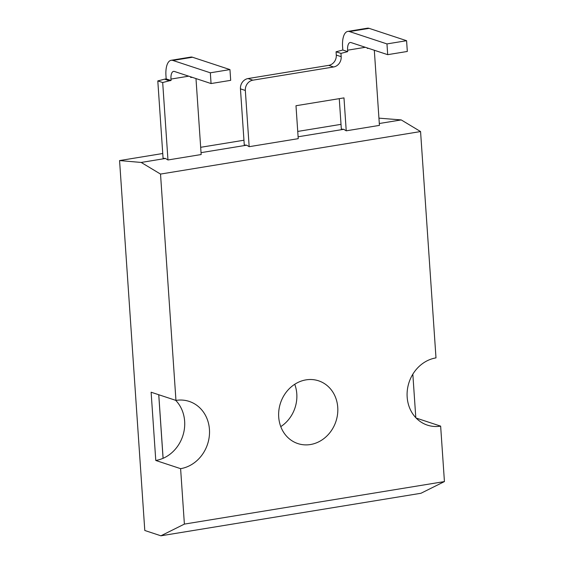 <?xml version="1.0" encoding="UTF-8"?>
<svg xmlns="http://www.w3.org/2000/svg" width="564" height="564" viewBox="0 0 564 564"><rect width="100%" height="100%" fill="white"/><g stroke="black" fill="none" stroke-linecap="round" stroke-linejoin="round"><path stroke-width="0.85" d="M342.813 50.02L347.699 51.627L347.6 50.196A9.158 3.892 80.7 0 1 350.195 42.504A9.158 3.892 80.7 0 1 351.062 42.582L387.694 54.666L386.967 43.921L349.511 31.563A18.309 7.783 -99.3 0 0 347.776 31.408A18.309 7.783 -99.3 0 0 342.595 46.791L342.813 50.02L336.066 51.782L336.292 55.068L341.178 56.682A9.158 8.086 -71.7 0 1 333.613 66.975L252.898 80.173A9.158 8.086 108.3 0 0 245.333 90.466L249.168 146.689L298.229 138.666L295.987 105.729L343.984 97.882L346.233 130.82L379.431 125.391L374.313 50.252M336.066 51.782L340.952 53.39L341.178 56.682M294.732 384.281A33.05 29.201 -71.7 0 1 280.773 426.617M306.026 379.868A33.05 29.201 -71.7 0 1 318.582 380.813A33.05 29.201 -71.7 0 1 337.533 414.413A33.05 29.201 -71.7 0 1 310.433 444.538A33.05 29.201 -71.7 0 1 297.877 443.586A33.05 29.201 -71.7 0 1 278.919 409.993A33.05 29.201 -71.7 0 1 306.026 379.868M166.183 78.904L171.061 80.511L170.97 79.08A9.158 3.892 80.7 0 1 173.557 71.388A9.158 3.892 80.7 0 1 174.424 71.466L211.063 83.55L210.33 72.805L172.88 60.447A18.309 7.783 -99.3 0 0 171.146 60.292A18.309 7.783 -99.3 0 0 165.957 75.675L166.183 78.904L164.547 79.171L169.426 80.779L171.061 80.511M378.938 118.151L401.23 119.92L420.568 131.553L435.993 357.886A34.883 30.823 108.3 0 0 407.391 389.682A34.883 30.823 108.3 0 0 427.399 425.136A34.883 30.823 108.3 0 0 440.646 426.137L416.147 418.058M415.802 417.691L412.834 374.186M440.646 426.137L444.432 481.578L420.948 493.274L160.909 535.8L144.793 530.484L119.568 160.571L141.19 162.446L160.521 174.072L175.954 400.412L151.124 392.22L155.777 460.471A34.883 30.823 108.3 0 0 163.066 458.299L163.109 458.313A34.883 30.823 108.3 0 0 175.658 400.313M401.23 119.92L379.304 123.509M346.233 130.82L343.744 129.318L298.102 136.784M249.168 146.689L246.679 145.195L201.038 152.654M164.547 79.171L157.8 80.927L162.686 82.541L167.966 159.972L201.165 154.543L195.983 78.579M167.966 159.972L165.478 158.47L141.19 162.446M420.568 131.553L160.521 174.072M444.432 481.578L184.386 524.104L180.607 468.663A34.883 30.823 108.3 0 0 209.216 436.867A34.883 30.823 108.3 0 0 189.208 401.413A34.883 30.823 108.3 0 0 175.954 400.412M184.386 524.104L160.909 535.8M341.016 124.355L297.736 131.433M243.951 140.232L200.671 147.303M162.749 153.507L119.568 160.571M165.478 158.47L163.074 158.265L157.8 80.927M246.679 145.195L244.275 144.983L240.447 88.858A9.158 8.086 -71.7 0 1 248.012 78.565L252.898 80.173M343.744 129.318L341.34 129.114L339.267 98.651M180.607 468.663L155.777 460.471M192.282 77.353L190.702 77.458L190.66 76.817M169.426 80.779L162.686 82.541M368.518 48.342L367.319 48.419L367.291 47.933M347.699 51.627L340.952 53.39M333.613 66.975L328.727 65.361L248.012 78.565M328.727 65.361A9.158 8.086 108.3 0 0 336.292 55.068M163.066 458.299L158.738 394.729M163.109 458.313L158.773 394.744M347.776 31.408L367.404 28.2A18.309 7.783 80.7 0 1 369.138 28.355L349.511 31.563M387.694 54.666L407.321 51.458L406.588 40.707L369.138 28.355M386.967 43.921L406.588 40.707M171.146 60.292L190.773 57.084A18.309 7.783 80.7 0 1 192.507 57.239L172.88 60.447M211.063 83.55L230.69 80.342L229.957 69.591L192.507 57.239M210.33 72.805L229.957 69.591M188.714 76.175L170.97 79.08M245.333 90.466L240.447 88.858M365.345 47.291L347.6 50.196"/></g></svg>
